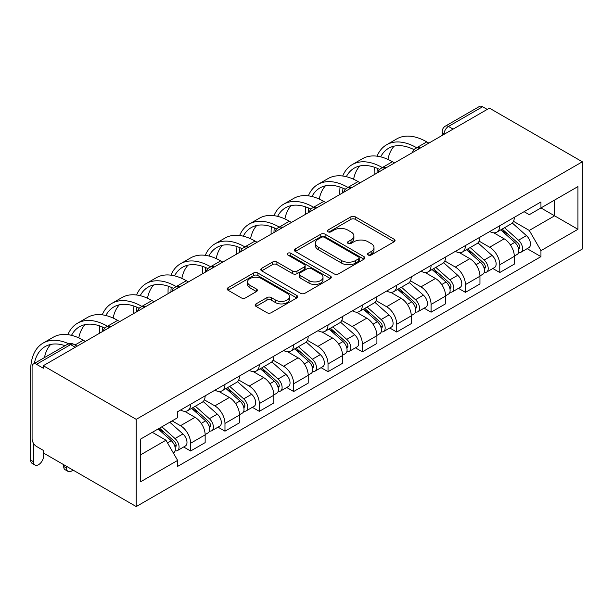 <?xml version="1.0" encoding="UTF-8"?>
<svg xmlns="http://www.w3.org/2000/svg" width="613" height="613" viewBox="0 0 613 613"><rect width="100%" height="100%" fill="white"/><g stroke="black" fill="none" stroke-linecap="round" stroke-linejoin="round"><path stroke-width="0.92" d="M368.16 255.016A2.138 1.234 0 0 0 371.187 255.016L394.151 241.752A3.057 1.762 0 0 0 395.048 240.503A3.057 1.762 0 0 0 394.151 239.262L355.249 216.795A3.057 1.762 0 0 0 350.927 216.795L327.963 230.059A2.138 1.234 0 0 0 327.334 230.932A2.138 1.234 0 0 0 327.963 231.806A2.138 1.234 0 0 0 330.989 231.806L333.955 230.09A9.785 5.647 0 0 1 347.793 230.09L351.034 231.959A9.785 5.647 0 0 1 353.9 235.951A9.785 5.647 0 0 1 351.034 239.944L348.061 241.66A2.138 1.234 0 0 0 347.433 242.533A2.138 1.234 0 0 0 348.061 243.407A2.138 1.234 0 0 0 351.088 243.407L354.061 241.691A9.785 5.647 0 0 1 367.892 241.691L371.133 243.56A9.785 5.647 0 0 1 373.999 247.56A9.785 5.647 0 0 1 371.133 251.552L368.16 253.269A2.138 1.234 0 0 0 367.532 254.142A2.138 1.234 0 0 0 368.16 255.016L368.16 253.269M256.042 303.895A3.057 1.762 0 0 0 255.146 305.144A3.057 1.762 0 0 0 256.042 306.393L266.954 312.691A3.057 1.762 0 0 0 271.275 312.691L296.784 297.972A3.057 1.762 0 0 0 297.68 296.723A3.057 1.762 0 0 0 296.784 295.474L257.881 273.015A3.057 1.762 0 0 0 253.552 273.015L228.051 287.735A3.057 1.762 0 0 0 227.155 288.984A3.057 1.762 0 0 0 228.051 290.233L241.238 297.849A3.057 1.762 0 0 0 245.56 297.849L256.472 291.543A3.057 1.762 0 0 0 257.368 290.294A3.057 1.762 0 0 0 256.472 289.045L249.935 285.275A8.176 4.72 0 0 1 247.537 281.934A8.176 4.72 0 0 1 252.587 277.574A8.176 4.72 0 0 1 261.498 278.601L287.114 293.382A8.176 4.72 0 0 1 289.505 296.723A8.176 4.72 0 0 1 284.455 301.083A8.176 4.72 0 0 1 275.543 300.064L271.275 297.596A3.057 1.762 0 0 0 266.954 297.596L256.042 303.895L256.042 306.393M136.232 419.353L43.308 365.708L489.427 108.141L582.35 161.794L136.232 419.353L136.232 506.568L582.35 249.001L582.35 161.794M334.177 273.888A3.057 1.762 0 0 0 338.499 273.888L363.999 259.161A3.057 1.762 0 0 0 364.896 257.912A3.057 1.762 0 0 0 363.999 256.663L325.097 234.204A3.057 1.762 0 0 0 320.775 234.204L295.267 248.932A3.057 1.762 0 0 0 294.378 250.181A3.057 1.762 0 0 0 295.267 251.422L334.177 273.888M288.669 255.475A2.138 1.234 0 0 1 290.838 255.774L290.838 253.238L330.392 276.072A3.057 1.762 0 0 1 331.288 277.321A3.057 1.762 0 0 1 330.392 278.563L304.891 293.29A3.057 1.762 0 0 1 300.562 293.29L261.659 270.831L261.659 268.333A3.057 1.762 0 0 0 260.763 269.582A3.057 1.762 0 0 0 261.659 270.831M261.659 268.333L272.578 262.035A3.057 1.762 0 0 1 276.9 262.035L292.677 271.138A3.057 1.762 0 0 0 296.999 271.138L304.24 266.962A3.057 1.762 0 0 0 305.136 265.713A3.057 1.762 0 0 0 304.24 264.464L287.811 254.985A2.138 1.234 0 0 1 287.183 254.111A2.138 1.234 0 0 1 288.508 252.97A2.138 1.234 0 0 1 290.838 253.238M43.308 365.708L43.308 368.244L36.489 364.306A6.23 3.594 -120 0 0 33.37 363.999A6.23 3.594 -120 0 0 32.083 366.85L32.083 438.808A6.23 3.594 -120 0 0 36.489 446.433L43.308 450.371L43.308 452.915L136.232 506.568M453.099 129.121L448.471 126.447A6.23 3.594 60 0 0 445.36 126.14L479.489 106.432A6.23 3.594 60 0 1 482.6 106.746L448.471 126.447A6.23 3.594 120 0 0 444.065 134.078L444.065 134.331M487.228 109.413L482.6 106.746M499.779 225.737A14.321 8.268 60 0 1 496.814 232.166L511.342 223.776A14.321 8.268 -120 0 0 514.307 217.347M479.151 241.162L489.649 247.223A14.321 8.268 60 0 1 499.779 264.762L514.307 256.372A14.321 8.268 -120 0 0 504.177 238.832L493.779 232.825M514.307 256.372L514.307 264.126L499.779 272.517L492.806 268.494M496.814 232.166A14.321 8.268 60 0 1 489.756 231.522M499.779 264.762L499.779 272.517M465.428 245.568A14.321 8.268 60 0 1 462.463 251.997L476.991 243.606A14.321 8.268 -120 0 0 479.956 237.177M458.455 288.332L465.428 292.355L479.956 283.965L479.956 276.21A14.321 8.268 -120 0 0 469.834 258.663L459.428 252.656M462.463 251.997A14.321 8.268 60 0 1 455.405 251.353M444.8 260.992L455.298 267.053A14.321 8.268 60 0 1 465.428 284.601L465.428 292.355M431.077 265.398A14.321 8.268 60 0 1 428.112 271.835L442.64 263.437A14.321 8.268 -120 0 0 445.605 257.008M424.104 308.163L431.077 312.186L445.605 303.795L445.605 296.041A14.321 8.268 -120 0 0 435.483 278.494L425.077 272.486M428.112 271.835A14.321 8.268 60 0 1 421.054 271.184M410.449 280.823L420.947 286.884A14.321 8.268 60 0 1 431.077 304.431L431.077 312.186M396.726 285.237A14.321 8.268 60 0 1 393.761 291.665L408.289 283.275A14.321 8.268 -120 0 0 411.254 276.846M389.761 327.993L396.726 332.016L411.262 323.626L411.262 315.871A14.321 8.268 -120 0 0 401.132 298.324L390.726 292.324M393.761 291.665A14.321 8.268 60 0 1 386.703 291.014M376.098 300.661L386.596 306.715A14.321 8.268 60 0 1 396.726 324.262L396.726 332.016M362.375 305.067A14.321 8.268 60 0 1 359.41 311.496L373.938 303.106A14.321 8.268 -120 0 0 376.911 296.677M355.41 347.824L362.375 351.847L376.911 343.456L376.911 335.702A14.321 8.268 -120 0 0 366.781 318.162L356.375 312.155M359.41 311.496A14.321 8.268 60 0 1 352.352 310.852M341.748 320.492L352.245 326.553A14.321 8.268 60 0 1 362.375 344.092L362.375 351.847M328.024 324.898A14.321 8.268 60 0 1 325.059 331.326L339.587 322.936A14.321 8.268 -120 0 0 342.56 316.507M321.059 367.654L328.024 371.677L342.56 363.287L342.56 355.532A14.321 8.268 -120 0 0 332.43 337.993L322.024 331.985M325.059 331.326A14.321 8.268 60 0 1 318.009 330.683M307.397 340.322L317.894 346.383A14.321 8.268 60 0 1 328.024 363.923L328.024 371.677M293.673 344.728A14.321 8.268 60 0 1 290.708 351.157L305.243 342.767A14.321 8.268 -120 0 0 308.209 336.338M286.708 387.493L293.673 391.515L308.209 383.125L308.209 375.371A14.321 8.268 -120 0 0 298.079 357.823L287.673 351.816M290.708 351.157A14.321 8.268 60 0 1 283.658 350.513M273.046 360.153L283.543 366.214A14.321 8.268 60 0 1 293.673 383.761L293.673 391.515M259.322 364.559A14.321 8.268 60 0 1 256.357 370.995L270.892 362.597A14.321 8.268 -120 0 0 273.858 356.168M252.357 407.323L259.322 411.346L273.858 402.956L273.858 395.201A14.321 8.268 -120 0 0 263.728 377.654L253.322 371.647M256.357 370.995A14.321 8.268 60 0 1 249.307 370.344M238.695 379.983L249.192 386.044A14.321 8.268 60 0 1 259.322 403.592L259.322 411.346M224.971 384.397A14.321 8.268 60 0 1 222.006 390.826L236.541 382.435A14.321 8.268 -120 0 0 239.507 376.007M218.006 427.154L224.971 431.177L239.507 422.786L239.507 415.032A14.321 8.268 -120 0 0 229.377 397.485L218.971 391.485M222.006 390.826A14.321 8.268 60 0 1 214.956 390.174M204.344 399.822L214.841 405.875A14.321 8.268 60 0 1 224.971 423.422L224.971 431.177M190.62 404.228A14.321 8.268 60 0 1 187.655 410.656L202.19 402.266A14.321 8.268 -120 0 0 205.156 395.837M183.655 446.984L190.62 451.007L205.156 442.617L205.156 434.862A14.321 8.268 -120 0 0 195.026 417.323L184.62 411.315M187.655 410.656A14.321 8.268 60 0 1 180.605 410.013M172.123 420.878L180.49 425.713A14.321 8.268 60 0 1 190.62 443.253L190.62 451.007M524.107 211.692L529.28 214.68L577.944 186.582L554.604 200.06L554.604 215.822L529.28 230.442L513.502 221.331M140.638 454.823L165.962 440.203L177.632 460.417L140.638 481.772L140.638 439.061L177.632 417.698L177.632 411.729L540.95 201.961L540.95 207.937L577.944 229.3L540.95 250.656L529.28 230.442M577.944 186.582L577.944 229.3M177.632 460.417L177.632 466.393L540.95 256.632L540.95 250.656M165.962 440.203L152.308 432.318M527.157 248.663L540.95 256.632M369.018 255.314L371.133 254.096A9.785 5.647 0 0 0 373.999 250.096L373.999 247.56M353.9 235.951L353.9 238.495A9.785 5.647 0 0 1 351.034 242.487L348.92 243.706M394.113 241.775L355.249 219.339A3.057 1.762 0 0 0 350.927 219.339L328.813 232.105M363.961 259.184L325.097 236.748A3.057 1.762 0 0 0 320.775 236.748L295.313 251.445M358.597 258.786A2.138 1.234 0 0 0 359.226 257.912A2.138 1.234 0 0 0 358.597 257.039L324.446 237.323A2.138 1.234 0 0 0 321.419 237.323L318.285 239.131A9.785 5.647 0 0 0 315.427 243.123A9.785 5.647 0 0 0 318.285 247.123L341.633 260.594A9.785 5.647 0 0 0 355.463 260.594L358.597 258.786L358.597 261.33A2.138 1.234 0 0 0 359.226 260.456L359.226 257.912M315.427 243.123L315.427 245.667A9.785 5.647 0 0 0 318.285 249.66L318.285 247.123M358.597 261.33L355.463 263.138A9.785 5.647 0 0 1 341.633 263.138L318.285 249.66M261.697 270.854L272.578 264.571L272.578 262.035M305.136 265.713L305.136 268.256A3.057 1.762 0 0 1 304.24 269.505L296.999 273.682A3.057 1.762 0 0 1 292.677 273.682L276.9 264.571A3.057 1.762 0 0 0 272.578 264.571M290.838 255.774L330.353 278.593M309.052 280.593A8.176 4.72 0 0 0 317.955 281.62A8.176 4.72 0 0 0 323.005 277.252A8.176 4.72 0 0 0 320.614 273.919L311.588 268.709A3.057 1.762 0 0 0 307.266 268.709L300.025 272.885A3.057 1.762 0 0 0 299.129 274.134A3.057 1.762 0 0 0 300.025 275.383L309.052 280.593L309.052 283.137A8.176 4.72 0 0 0 317.955 284.156A8.176 4.72 0 0 0 323.005 279.796L323.005 277.252M299.129 274.134L299.129 276.678A3.057 1.762 0 0 0 300.025 277.927L300.025 275.383M309.052 283.137L300.025 277.927M289.505 296.723L289.505 299.267A8.176 4.72 0 0 1 284.455 303.627A8.176 4.72 0 0 1 275.543 302.6L271.275 300.14A3.057 1.762 0 0 0 266.954 300.14L256.081 306.416M247.537 281.934L247.537 284.478A8.176 4.72 0 0 0 249.935 287.819L249.935 285.275M256.433 291.566L249.935 287.819M296.746 297.995L257.881 275.559A3.057 1.762 0 0 0 253.552 275.559L228.09 290.255M500.767 229.883L514.767 242.373A7.785 4.498 60 0 1 517.211 254.41L514.307 256.088M501.143 230.212L507.733 234.013M502.185 229.063L517.755 242.963A3.739 2.161 60 0 1 518.927 248.74A3.739 2.161 60 0 1 518.59 248.878M504.514 227.722L518.514 240.212A7.785 4.498 60 0 1 520.958 252.249A7.785 4.498 60 0 1 518.606 252.495M512.315 223.032L526.437 235.63A7.785 4.498 60 0 1 528.881 247.667L520.958 252.249M428.87 143.105L426.778 141.894A60.105 34.696 -120 0 0 396.734 138.921L386.604 144.768A60.105 34.696 -120 0 0 377.041 156.169M416.909 147.894L416.656 147.741A60.105 34.696 -120 0 0 386.604 144.768M374.39 167.234A60.105 34.696 -120 0 0 374.152 172.276L374.152 174.697M377.026 173.035A56.051 32.359 60 0 1 377.332 168.368M380.665 156.851A56.051 32.359 60 0 1 388.627 148.269A56.051 32.359 60 0 1 414.005 149.626M387.945 159.411A56.051 32.359 60 0 1 394.151 146.147M466.416 249.713L480.416 262.203A7.785 4.498 60 0 1 482.86 274.241L479.956 275.919M466.792 250.043L473.382 253.851M467.834 248.901L483.404 262.793A3.739 2.161 60 0 1 484.576 268.571A3.739 2.161 60 0 1 484.239 268.709M470.163 247.552L484.163 260.042A7.785 4.498 60 0 1 486.607 272.08A7.785 4.498 60 0 1 484.255 272.333M477.964 242.863L492.086 255.468A7.785 4.498 60 0 1 494.53 267.506L486.607 272.08M432.065 269.544L446.065 282.034A7.785 4.498 60 0 1 448.509 294.071L445.605 295.75M432.441 269.873L439.031 273.682M433.483 268.732L449.053 282.631A3.739 2.161 60 0 1 450.233 288.409A3.739 2.161 60 0 1 449.888 288.539M435.812 267.383L449.812 279.873A7.785 4.498 60 0 1 452.256 291.911A7.785 4.498 60 0 1 449.904 292.163M443.62 262.701L457.735 275.298A7.785 4.498 60 0 1 460.179 287.336L452.256 291.911M394.527 162.935L392.435 161.725A60.105 34.696 -120 0 0 362.383 158.752L352.253 164.598A60.105 34.696 -120 0 0 342.69 176.008M382.566 167.724L382.305 167.571A60.105 34.696 -120 0 0 352.253 164.598M340.039 187.065A60.105 34.696 -120 0 0 339.801 192.114L339.801 194.528M342.675 192.865A56.051 32.359 60 0 1 342.981 188.206M346.322 176.682A56.051 32.359 60 0 1 354.276 168.108A56.051 32.359 60 0 1 379.654 169.456M353.594 179.241A56.051 32.359 60 0 1 359.8 165.977M360.176 182.766L358.084 181.563A60.105 34.696 -120 0 0 328.032 178.582L317.902 184.429A60.105 34.696 -120 0 0 308.339 195.838M348.215 187.555L347.954 187.409A60.105 34.696 -120 0 0 317.902 184.429M305.695 206.895A60.105 34.696 -120 0 0 305.458 211.945L305.458 214.358M308.324 212.703A56.051 32.359 60 0 1 308.63 208.037M311.971 196.52A56.051 32.359 60 0 1 319.925 187.938A56.051 32.359 60 0 1 345.303 189.287M319.243 199.072A56.051 32.359 60 0 1 325.449 185.808M397.722 289.374L411.714 301.864A7.785 4.498 60 0 1 414.158 313.902L411.254 315.58M398.09 289.704L404.68 293.512M399.132 288.562L414.702 302.462A3.739 2.161 60 0 1 415.882 308.239A3.739 2.161 60 0 1 415.537 308.37M401.461 287.213L415.461 299.703A7.785 4.498 60 0 1 417.905 311.741A7.785 4.498 60 0 1 415.553 311.994M409.269 282.532L423.384 295.129A7.785 4.498 60 0 1 425.828 307.167L417.905 311.741M363.371 309.213L377.363 321.702A7.785 4.498 60 0 1 379.807 333.74L376.903 335.411M363.739 309.542L370.329 313.343M364.781 308.393L380.359 322.292A3.739 2.161 60 0 1 381.531 328.07A3.739 2.161 60 0 1 381.186 328.208M367.11 307.044L381.11 319.542A7.785 4.498 60 0 1 383.554 331.579A7.785 4.498 60 0 1 381.202 331.825M374.918 302.362L389.033 314.959A7.785 4.498 60 0 1 391.477 326.997L383.554 331.579M329.02 329.043L343.012 341.533A7.785 4.498 60 0 1 345.456 353.571L342.552 355.249M329.388 329.373L335.978 333.173M330.43 328.223L346.008 342.123A3.739 2.161 60 0 1 347.18 347.9A3.739 2.161 60 0 1 346.835 348.038M332.759 326.882L346.759 339.372A7.785 4.498 60 0 1 349.203 351.41A7.785 4.498 60 0 1 346.851 351.655M340.567 322.193L354.682 334.79A7.785 4.498 60 0 1 357.126 346.828L349.203 351.41M325.825 202.596L323.733 201.393A60.105 34.696 -120 0 0 293.681 198.413L283.551 204.259A60.105 34.696 -120 0 0 273.988 215.669M313.864 207.386L313.603 207.24A60.105 34.696 -120 0 0 283.551 204.259M271.344 226.733A60.105 34.696 -120 0 0 271.107 231.775L271.107 234.189M273.973 232.534A56.051 32.359 60 0 1 274.279 227.867M277.62 216.351A56.051 32.359 60 0 1 285.574 207.769A56.051 32.359 60 0 1 310.952 209.117M284.892 218.91A56.051 32.359 60 0 1 291.098 205.646M291.474 222.435L289.382 221.224A60.105 34.696 -120 0 0 259.33 218.243L249.2 224.097A60.105 34.696 -120 0 0 239.637 235.499M279.513 227.224L279.252 227.071A60.105 34.696 -120 0 0 249.2 224.097M236.993 246.564A60.105 34.696 -120 0 0 236.756 251.606L236.756 254.02M239.622 252.364A56.051 32.359 60 0 1 239.928 247.698M243.269 236.181A56.051 32.359 60 0 1 251.223 227.599A56.051 32.359 60 0 1 276.601 228.948M250.541 238.741A56.051 32.359 60 0 1 256.747 225.477M257.123 242.265L255.031 241.055A60.105 34.696 -120 0 0 224.979 238.082L214.849 243.928A60.105 34.696 -120 0 0 205.286 255.33M245.162 247.054L244.901 246.901A60.105 34.696 -120 0 0 214.849 243.928M202.642 266.394A60.105 34.696 -120 0 0 202.405 271.436L202.405 273.858M205.271 272.195A56.051 32.359 60 0 1 205.577 267.529M208.918 256.012A56.051 32.359 60 0 1 216.872 247.43A56.051 32.359 60 0 1 242.25 248.786M216.19 258.571A56.051 32.359 60 0 1 222.396 245.307M294.669 348.874L308.661 361.363A7.785 4.498 60 0 1 311.105 373.401L308.201 375.079M295.037 349.203L301.627 353.011M296.079 348.061L311.657 361.954A3.739 2.161 60 0 1 312.829 367.731A3.739 2.161 60 0 1 312.484 367.869M298.408 346.713L312.408 359.203A7.785 4.498 60 0 1 314.852 371.24A7.785 4.498 60 0 1 312.5 371.493M306.216 342.023L320.338 354.628A7.785 4.498 60 0 1 322.775 366.666L314.852 371.24M222.772 262.096L220.68 260.885A60.105 34.696 -120 0 0 190.628 257.912L180.498 263.759A60.105 34.696 -120 0 0 170.935 275.168M210.811 266.885L210.55 266.732A60.105 34.696 -120 0 0 180.498 263.759M168.291 286.225A60.105 34.696 -120 0 0 168.054 291.275L168.054 293.688M170.92 292.026A56.051 32.359 60 0 1 171.226 287.367M174.567 275.842A56.051 32.359 60 0 1 182.521 267.268A56.051 32.359 60 0 1 207.907 268.617M181.839 278.402A56.051 32.359 60 0 1 188.053 265.138M260.318 368.704L274.317 381.194A7.785 4.498 60 0 1 276.754 393.232L273.85 394.91M260.686 369.034L267.276 372.842M261.728 367.892L277.306 381.792A3.739 2.161 60 0 1 278.478 387.569A3.739 2.161 60 0 1 278.133 387.7M264.057 366.543L278.057 379.033A7.785 4.498 60 0 1 280.501 391.071A7.785 4.498 60 0 1 278.149 391.324M271.865 361.862L285.987 374.459A7.785 4.498 60 0 1 288.432 386.496L280.501 391.071M188.421 281.926L186.329 280.723A60.105 34.696 -120 0 0 156.277 277.743L146.147 283.589A60.105 34.696 -120 0 0 136.584 294.999M176.46 286.715L176.199 286.57A60.105 34.696 -120 0 0 146.147 283.589M133.941 306.056A60.105 34.696 -120 0 0 133.703 311.105L133.703 313.519M136.569 311.864A56.051 32.359 60 0 1 136.875 307.197M140.216 295.681A56.051 32.359 60 0 1 148.17 287.099A56.051 32.359 60 0 1 173.556 288.447M147.488 298.232A56.051 32.359 60 0 1 153.702 284.968M225.967 388.535L239.967 401.025A7.785 4.498 60 0 1 242.411 413.062L239.499 414.74M226.335 388.864L232.925 392.672M227.377 387.722L242.955 401.622A3.739 2.161 60 0 1 244.127 407.4A3.739 2.161 60 0 1 243.782 407.53M229.706 386.374L243.706 398.864A7.785 4.498 60 0 1 246.15 410.902A7.785 4.498 60 0 1 243.798 411.154M237.515 381.692L251.636 394.289A7.785 4.498 60 0 1 254.081 406.327L246.15 410.902M154.07 301.757L151.978 300.554A60.105 34.696 -120 0 0 121.926 297.573L111.796 303.42A60.105 34.696 -120 0 0 102.233 314.829M142.109 306.546L141.848 306.4A60.105 34.696 -120 0 0 111.796 303.42M99.59 325.894A60.105 34.696 -120 0 0 99.352 330.936L99.352 333.349M102.218 331.694A56.051 32.359 60 0 1 102.524 327.028M105.865 315.511A56.051 32.359 60 0 1 113.826 306.929A56.051 32.359 60 0 1 139.205 308.278M113.137 318.07A56.051 32.359 60 0 1 119.351 304.807M191.616 408.373L205.616 420.863A7.785 4.498 60 0 1 208.06 432.901L205.148 434.571M191.984 408.702L198.574 412.503M193.026 407.553L208.604 421.453A3.739 2.161 60 0 1 209.776 427.23A3.739 2.161 60 0 1 209.431 427.368M195.355 406.204L209.355 418.702A7.785 4.498 60 0 1 211.799 430.74A7.785 4.498 60 0 1 209.447 430.985M203.164 401.523L217.286 414.12A7.785 4.498 60 0 1 219.73 426.158L211.799 430.74M119.719 321.595L117.627 320.384A60.105 34.696 -120 0 0 87.575 317.404L77.445 323.258A60.105 34.696 -120 0 0 67.882 334.66M107.758 326.384L107.497 326.231A60.105 34.696 -120 0 0 77.445 323.258M71.514 335.342A56.051 32.359 60 0 1 79.475 326.76A56.051 32.359 60 0 1 104.854 328.108M78.786 337.901A56.051 32.359 60 0 1 85 324.637M68.028 471.389L65.162 469.734A7.164 4.138 -60 0 1 63.683 466.455L66.541 468.11A7.164 4.138 120 0 0 68.028 471.389A7.164 4.138 120 0 0 72.962 470.033M158.123 428.962L171.265 440.693A7.785 4.498 60 0 1 173.709 452.731L173.318 452.953M158.254 428.885L164.223 432.334M159.533 428.15L174.253 441.283A3.739 2.161 60 0 1 175.425 447.061A3.739 2.161 60 0 1 175.088 447.199M161.863 426.801L175.004 438.533A7.785 4.498 60 0 1 177.448 450.57A7.785 4.498 60 0 1 175.096 450.816M169.793 422.227L182.935 433.95A7.785 4.498 60 0 1 185.379 445.988L177.448 450.57M66.541 468.11L66.541 466.332M63.683 464.677L63.683 466.455M34.995 465.029L32.137 463.382A7.164 4.138 -60 0 1 30.65 460.102L33.516 461.75A7.164 4.138 120 0 0 34.995 465.029A7.164 4.138 120 0 0 40.512 463.114A7.164 4.138 120 0 0 43.638 455.903L43.638 453.107M85.368 341.426L83.276 340.215A60.105 34.696 -120 0 0 53.224 337.242L43.094 343.088A60.105 34.696 -120 0 0 30.65 370.597L30.65 460.102M68.694 343.763A60.105 34.696 -120 0 0 43.094 343.088M33.516 461.75L33.516 443.383M34.336 363.44A56.051 32.359 60 0 1 45.124 346.59A56.051 32.359 60 0 1 65.101 345.678M44.465 357.594A56.051 32.359 60 0 1 50.649 344.468M444.287 134.201L444.065 134.078A6.23 3.594 0 0 1 442.241 131.534L442.241 135.381M224.971 423.422L239.507 415.032M259.322 403.592L273.858 395.201M293.673 383.761L308.209 375.371M328.024 363.923L342.56 355.532M362.375 344.092L376.911 335.702M396.726 324.262L411.262 315.871M431.077 304.431L445.605 296.041M465.428 284.601L479.956 276.21M190.62 443.253L205.156 434.862M180.49 425.713L195.026 417.323M214.841 405.875L229.377 397.485M249.192 386.044L263.728 377.654M283.543 366.214L298.079 357.823M317.894 346.383L332.43 337.993M352.245 326.553L366.781 318.162M386.596 306.715L401.132 298.324M420.947 286.884L435.483 278.494M455.298 267.053L469.834 258.663M489.649 247.223L504.177 238.832M419.897 148.285A6.23 3.594 120 0 0 417.147 149.871M385.546 168.115A6.23 3.594 120 0 0 382.796 169.701M351.195 187.946A6.23 3.594 120 0 0 348.452 189.532M316.844 207.776A6.23 3.594 120 0 0 314.101 209.37M282.501 227.615A6.23 3.594 120 0 0 279.75 229.201M248.15 247.445A6.23 3.594 120 0 0 245.399 249.031M213.799 267.276A6.23 3.594 120 0 0 211.048 268.862M179.448 287.106A6.23 3.594 120 0 0 176.697 288.692M145.097 306.937A6.23 3.594 120 0 0 142.346 308.531M110.746 326.775A6.23 3.594 120 0 0 107.995 328.361M75.238 347.272L70.618 344.598L36.489 364.306M77.062 346.215L73.729 344.291A6.23 3.594 120 0 0 70.618 344.598A6.23 3.594 60 0 0 67.499 344.291L33.37 363.999M371.133 254.096L371.133 251.552M348.061 243.407L348.061 241.66M351.034 242.487L351.034 239.944M327.963 231.806L327.963 230.059M350.927 219.339L350.927 216.795M355.249 219.339L355.249 216.795M394.151 241.752L394.151 239.262M295.267 251.422L295.267 248.932M320.775 236.748L320.775 234.204M325.097 236.748L325.097 234.204M363.999 259.161L363.999 256.663M341.633 263.138L341.633 260.594M355.463 263.138L355.463 260.594M276.9 264.571L276.9 262.035M292.677 273.682L292.677 271.138M296.999 273.682L296.999 271.138M304.24 269.505L304.24 266.962M330.392 278.563L330.392 276.072M266.954 300.14L266.954 297.596M271.275 300.14L271.275 297.596M275.543 302.6L275.543 300.064M256.472 291.543L256.472 289.045M228.051 290.233L228.051 287.735M253.552 275.559L253.552 273.015M257.881 275.559L257.881 273.015M296.784 297.972L296.784 295.474M514.767 242.373L510.399 244.894M519.701 247.031L518.299 247.844M526.437 235.63L518.514 240.212M416.656 147.741L426.778 141.894M480.416 262.203L476.056 264.724M485.35 266.862L483.948 267.674M492.086 255.468L484.163 260.042M446.065 282.034L441.705 284.555M451.007 286.692L449.597 287.505M457.735 275.298L449.812 279.873M382.305 167.571L392.435 161.725M347.954 187.409L358.084 181.563M411.714 301.864L407.354 304.385M416.656 306.531L415.246 307.335M423.384 295.129L415.461 299.703M377.363 321.702L373.003 324.216M382.305 326.361L380.903 327.166M389.033 314.959L381.11 319.542M343.012 341.533L338.652 344.054M347.954 346.192L346.552 347.004M354.682 334.79L346.759 339.372M313.603 207.24L323.733 201.393M279.252 227.071L289.382 221.224M244.901 246.901L255.031 241.055M308.661 361.363L304.301 363.884M313.603 366.022L312.201 366.835M320.338 354.628L312.408 359.203M210.55 266.732L220.68 260.885M274.317 381.194L269.95 383.715M279.252 385.853L277.85 386.665M285.987 374.459L278.057 379.033M176.199 286.57L186.329 280.723M239.967 401.025L235.599 403.546M244.901 405.691L243.499 406.496M251.636 394.289L243.706 398.864M141.848 306.4L151.978 300.554M205.616 420.863L201.248 423.376M210.55 425.522L209.148 426.326M217.286 414.12L209.355 418.702M107.497 326.231L117.627 320.384M171.265 440.693L167.495 442.862M176.199 445.352L174.797 446.164M182.935 433.95L175.004 438.533M74.97 345.012L83.276 340.215M420.426 147.978A6.23 6.23 0 0 0 412.434 152.591M386.075 167.809A6.23 6.23 0 0 0 378.083 172.422M351.724 187.639A6.23 6.23 0 0 0 343.74 192.26M317.373 207.478A6.23 6.23 0 0 0 309.389 212.09M283.03 227.308A6.23 6.23 0 0 0 275.038 231.921M248.679 247.139A6.23 6.23 0 0 0 240.687 251.751M214.328 266.969A6.23 6.23 0 0 0 206.336 271.582M179.977 286.8A6.23 6.23 0 0 0 171.985 291.42M145.626 306.638A6.23 6.23 0 0 0 137.634 311.251M111.275 326.468A6.23 6.23 0 0 0 103.283 331.081M73.729 344.291A6.23 6.23 0 0 0 67.499 344.291M445.36 126.14A6.23 6.23 0 0 0 442.241 131.534"/></g></svg>
